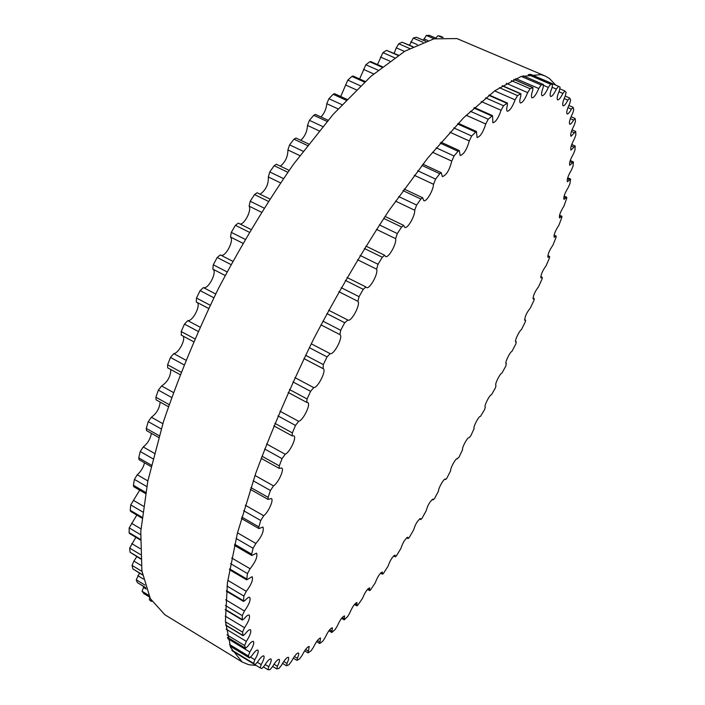 <?xml version="1.0" encoding="UTF-8"?>
<svg xmlns="http://www.w3.org/2000/svg" width="705" height="705" viewBox="0 0 705 705"><rect width="100%" height="100%" fill="white"/><g stroke="black" fill="none" stroke-linecap="round" stroke-linejoin="round"><path stroke-width="1.06" d="M511.953 351.354C509.918 351.918 504.542 363.216 506.128 363.586L505.961 365.772L501.942 373.112C500.101 373.148 494.337 384.904 495.959 385.309L495.536 387.688L491.447 394.818C489.816 394.289 483.648 406.521 485.313 406.97L484.643 409.499L480.502 416.399C479.153 415.298 472.702 427.556 474.165 428.455L470.764 435.893L469.081 437.69C467.794 436.598 461.493 448.248 462.621 449.649L459.008 457.157L457.316 458.647C456.082 457.571 449.94 468.631 450.742 470.499L446.935 478.043L445.525 479.594L445.26 479.171C444.079 478.113 438.096 488.609 438.572 490.909L434.588 498.461L433.267 499.845L432.958 499.184C430.041 501.176 427.776 505.044 426.173 510.781L422.013 518.307L420.77 519.541L420.462 518.58C417.677 520.352 415.377 524.159 413.579 530.019L409.261 537.483L408.116 538.567L407.825 537.254C405.155 538.814 402.837 542.568 400.854 548.525L396.395 555.892L395.329 556.827L395.091 555.108C392.544 556.465 390.2 560.158 388.05 566.186L383.458 573.412L382.48 574.214L382.33 572.028C379.898 573.191 377.527 576.813 375.219 582.885L370.522 589.935L369.632 590.605L369.596 587.882C367.279 588.869 364.899 592.412 362.44 598.51L357.655 605.331L356.853 605.868L356.977 602.555C354.765 603.374 352.368 606.82 349.786 612.909L347.741 616.434L344.225 619.88L344.533 615.897C342.427 616.558 340.03 619.907 337.325 625.952L335.192 629.477L331.817 632.491L332.363 627.767C330.363 628.27 327.957 631.513 325.164 637.487L322.934 640.986L319.726 643.542L320.555 638.007C318.651 638.369 316.263 641.488 313.381 647.357L311.072 650.803L308.059 652.874L309.222 646.45C307.406 646.688 305.036 649.666 302.093 655.403L299.713 658.761L297.272 660.259L297.351 658.303C298.7 655.298 299.07 653.517 298.462 652.936C296.743 653.05 294.399 655.888 291.421 661.44L288.988 664.692L286.697 665.714L286.979 663.414C288.601 660.012 289.076 657.976 288.398 657.298C286.776 657.298 284.468 659.968 281.48 665.308L279.004 668.41L276.898 668.922L277.4 666.278C279.312 662.471 279.911 660.162 279.171 659.351C277.638 659.254 275.382 661.748 272.403 666.842L269.909 669.75L268.023 669.706L268.746 666.727C270.993 662.488 271.716 659.898 270.914 658.937C269.469 658.752 267.274 661.061 264.34 665.855L261.837 668.534L260.198 667.908L261.167 664.603C263.767 659.924 264.631 657.025 263.767 655.897C262.41 655.641 260.295 657.747 257.431 662.207L254.981 664.639L253.597 663.361L254.805 659.748C257.783 654.637 258.805 651.42 257.88 650.089C256.602 649.772 254.584 651.667 251.817 655.765L249.482 657.941L248.354 655.95L249.817 652.037C253.192 646.511 254.382 642.969 253.395 641.4C252.205 641.039 250.293 642.704 247.667 646.406L245.455 648.327L244.626 645.551L246.336 641.374C250.125 635.452 251.5 631.574 250.451 629.732C249.35 629.336 247.561 630.781 245.093 634.051L243.031 635.707L242.546 632.112L244.512 627.706C248.733 621.413 250.293 617.201 249.191 615.051C248.178 614.637 246.53 615.844 244.256 618.673L242.353 620.065L242.256 615.606L244.459 611.006C249.121 604.405 250.874 599.849 249.729 597.338C248.803 596.923 247.305 597.91 245.252 600.281L243.533 601.418L243.868 596.051L246.292 591.319C251.394 584.471 253.351 579.598 252.161 576.681L246.653 579.836L247.455 573.562L250.09 568.75C255.607 561.744 257.766 556.553 256.55 553.178L251.782 555.487L251.65 554.148L253.077 548.296L255.889 543.485C261.811 536.408 264.163 530.927 262.947 527.04L258.929 528.583L258.867 526.891L260.744 520.501L263.714 515.752C268.49 512.13 274.051 499.581 271.328 498.532L268.085 499.422L268.111 497.333L270.438 490.486L273.514 485.877C278.308 482.969 284.635 469.116 281.665 467.997L279.18 468.367L279.312 465.864L282.062 458.647L285.208 454.258C289.94 452.249 297.078 437.038 293.844 435.849L292.099 435.857L292.363 432.905L295.501 425.423L298.673 421.334C303.229 420.4 311.222 403.815 307.732 402.537L306.675 402.379L307.098 398.968L310.579 391.337L313.725 387.618C317.99 387.935 326.873 369.975 323.128 368.6L323.295 364.573L327.067 356.915L330.143 353.637C333.95 355.355 343.679 336.356 339.898 334.602L340.709 330.293L344.719 322.731L347.865 320.07C351.205 322.361 360.872 304.34 357.92 301.317L359.056 296.673L363.234 289.341L365.842 286.917L366.503 287.543C369.623 289.693 378.682 273.196 376.602 269.169L378.03 264.269L382.304 257.272L384.63 255.254L385.573 256.505C388.473 258.488 396.915 243.498 395.628 238.651L397.32 233.575L401.63 227.028L403.665 225.388L404.776 227.407C407.464 229.231 415.263 215.695 414.69 210.222L416.62 205.058L420.885 199.048L422.639 197.752L423.802 200.661C426.278 202.326 433.452 190.183 433.505 184.269L435.619 179.096L439.779 173.703L441.268 172.707L442.361 176.611C446.353 175.281 449.49 170.108 451.773 161.11L454.046 155.999L458.038 151.267L459.272 150.544L460.206 155.497C463.767 154.465 466.78 149.619 469.266 140.965L471.645 135.986L476.421 131.465L477.1 137.51C480.264 136.735 483.154 132.232 485.763 123.992L488.212 119.215L492.513 115.611L492.865 122.749C495.668 122.185 498.409 118.035 501.079 110.28L503.555 105.759L507.38 103.036L507.371 105.318C506.437 108.702 506.428 110.676 507.344 111.249C509.812 110.861 512.394 107.063 515.082 99.846L517.558 95.607L520.889 93.721L520.766 96.294C519.585 100.101 519.47 102.322 520.422 102.974C522.599 102.736 525.014 99.282 527.666 92.619L530.098 88.715L532.954 87.605L532.698 90.451C531.27 94.646 531.041 97.114 532.019 97.845C533.932 97.722 536.179 94.611 538.761 88.522L541.123 84.97L543.52 84.574L543.132 87.676C541.449 92.223 541.105 94.902 542.101 95.739C543.775 95.704 545.846 92.928 548.323 87.402L550.605 84.23L552.553 84.468L552.024 87.808C550.094 92.663 549.636 95.554 550.631 96.488C552.103 96.523 554.007 94.065 556.351 89.103L558.51 86.301L560.07 87.129L559.382 90.681C557.223 95.792 556.642 98.867 557.629 99.916C558.915 100.004 560.651 97.836 562.854 93.421L564.899 91.007L566.106 92.39L565.225 96.083C562.846 101.405 562.149 104.648 563.119 105.812C564.238 105.944 565.824 104.058 567.86 100.154L569.763 98.127L570.645 100.022L569.596 103.811C567.014 109.301 566.194 112.694 567.146 113.99C568.124 114.14 569.552 112.509 571.42 109.108L573.174 107.451L573.747 109.804L572.539 113.655C569.772 119.268 568.847 122.793 569.755 124.23C570.609 124.388 571.887 122.996 573.597 120.044L575.192 118.757L575.456 121.524L574.117 125.411C571.182 131.104 570.151 134.743 571.015 136.321L575.729 131.447L575.853 134.981L574.408 138.867C571.314 144.604 570.178 148.341 570.997 150.068L575.165 145.997L575.007 149.98L573.465 153.831C570.239 159.577 569.014 163.393 569.772 165.278L573.429 161.93L572.998 166.327L571.376 170.117C568.027 175.836 566.705 179.713 567.41 181.775L570.592 179.061L569.887 183.838L568.204 187.565C564.758 193.205 563.348 197.144 563.974 199.383L566.723 197.233L566.758 198.158L564.018 205.992C560.484 211.544 559.003 215.527 559.55 217.942L561.894 216.285L561.876 217.36L558.898 225.256C555.293 230.694 553.733 234.712 554.201 237.321L556.166 236.078L556.095 237.303L552.905 245.225C549.248 250.513 547.609 254.558 547.996 257.36L549.618 256.479L549.486 257.854L546.102 265.767C542.401 270.87 540.691 274.932 540.991 277.955L542.295 277.373L542.101 278.898L538.549 286.759C534.813 291.667 533.042 295.739 533.244 298.982L534.275 298.629L534.002 300.312L530.301 308.085C526.556 312.773 524.723 316.853 524.811 320.326L525.595 320.149L525.243 321.991L521.418 329.649C519.224 330.715 514.218 341.555 515.76 341.899L516.307 341.846L515.875 343.846L511.953 351.354M151.24 601.356L149.363 599.788L149.786 597.214M143.838 593.557L142.066 591.239L143.855 586.622M145.768 587.785L137.404 582.594L136.25 579.801L139.511 573.139M142.577 574.989L132.848 568.873L132.064 565.419L133.897 561.083L136.814 556.686M140.665 558.995L130.037 552.209L129.667 548.102L135.889 537.298M140.374 539.968L129.447 533.456L129.121 532.645L129.191 527.904L136.823 515.073M141.925 518.078L130.557 511.372L130.222 510.279L130.742 504.939L139.696 490.169M145.459 493.526L133.738 486.697L133.412 485.287L134.417 479.391L137.228 474.765C140.877 471.592 143.318 467.609 144.543 462.824M151.037 466.551L139.061 459.669L138.762 457.898L140.251 451.508L143.247 446.97C147.653 443.463 150.368 438.924 151.381 433.337M158.687 437.479L146.517 430.588L146.279 428.42L148.244 421.625L151.39 417.245C156.581 413.474 159.506 408.424 160.15 402.097M168.38 406.679L156.078 399.823L155.92 397.241L158.352 390.121L161.612 385.988C167.587 382.004 170.654 376.523 170.804 369.535M180.031 374.584L167.649 367.816L167.605 364.785L170.469 357.444L173.8 353.619C178.515 353.311 185.732 339.898 183.203 336.144M181.467 335.104L181.194 331.544L184.454 324.097L187.803 320.652C192.703 321.506 201.04 305.397 197.215 302.471M208.618 308.446L196.263 301.969L196.492 298.039L200.114 290.601L203.428 287.596C208.248 289.861 217.651 271.443 212.848 269.151L213.28 264.798L217.193 257.492L220.339 254.928L232.729 261.264L220.339 254.928M220.991 255.263C225.574 257.131 234.324 240.352 230.509 237.021L231.293 232.359L235.435 225.309L238.29 223.132L250.857 229.416M240.132 224.058C244.688 224.305 251.826 210.055 249.103 206.133L250.222 201.251L254.523 194.562L257.096 192.756L269.759 198.969M260.048 194.21C265.873 190.077 268.64 184.331 268.341 176.973L269.759 171.941L274.157 165.71L276.422 164.256L289.129 170.363M280.396 166.168C285.393 161.965 287.896 156.563 287.904 149.945L289.588 144.851L294.003 139.167L295.977 138.03L308.658 144.014M300.841 140.321C305.009 136.215 307.221 131.253 307.477 125.428L309.398 120.344L313.769 115.276L315.452 114.421L328.036 120.247M321.039 117.012C324.432 113.153 326.344 108.72 326.785 103.697L328.891 98.7L333.157 94.294L334.567 93.686L346.966 99.343M340.718 96.497L347.794 80.123L351.892 76.422L353.046 76.017L365.181 81.472M359.612 78.969L365.869 64.745L369.764 61.767L370.671 61.529L382.418 66.746M377.483 64.552L382.921 52.628L386.551 50.372L398.448 55.175M394.165 53.298L396.281 47.834L398.757 43.754L402.106 42.212L413.024 46.715M409.499 45.182L413.262 38.061L416.294 37.215L425.82 41.207M423.397 40.159L426.331 35.435L429.38 35.4M435.796 38.114L437.911 35.726L440.413 36.219M256.171 665.449L248.733 664.718L242.141 661.986L230.676 647.613L225.424 621.325L227.424 582.912L237.426 533.086L255.624 473.645C271.681 430.103 291.077 385.124 313.796 338.7C337.898 292.769 363.084 249.878 389.345 210.028L427.768 157.999L463.582 117.788L495.051 90.601L521.039 76.492L540.955 74.633L545.009 75.946L549.345 78.405L555.76 85.12M545.009 75.946L456.919 38.563L433.848 38.854L404.926 51.157L370.918 76.325L333.165 114.36L293.544 164.194C266.878 202.617 241.753 244.221 218.162 289.015C196.21 334.443 177.96 378.726 163.41 421.872L147.812 481.18L140.771 531.491L141.908 570.927L150.341 598.651L164.873 614.751L242.141 661.986M444.899 479.18L445.454 479.479M432.438 499.263L433.178 499.669M419.766 518.765L420.691 519.277M406.917 537.58L408.036 538.206M393.954 555.619L395.267 556.351M380.929 572.751L382.436 573.614M367.913 588.869L369.623 589.856M354.967 603.85L356.889 604.961M342.181 617.545L344.313 618.787M329.632 629.812L331.967 631.187M317.4 640.501L319.955 642.017M305.609 649.455L308.385 651.112M294.355 656.496L297.351 658.303M283.771 661.475L286.979 663.414M273.989 664.207L277.4 666.278M265.142 664.533L268.746 666.727M232.183 650.812L260.154 667.873M257.378 662.295L261.167 664.603M232.121 650.689L254.954 664.621M149.363 599.788L151.866 601.321M231.813 650.072L253.597 663.361M250.698 657.236L254.805 659.748M143.573 593.39L149.486 596.994M230.059 646.071L249.394 657.853M142.066 591.239L148.658 595.249M229.469 644.449L248.354 655.95M143.353 587.353L146.199 589.08M227.786 638.651L249.817 652.037M137.404 582.594L145.715 587.644M227.477 637.294L245.314 648.133M136.25 579.801L144.922 585.062M226.984 634.852L244.626 645.551M137.81 575.668L143.397 579.052M226.102 629.124L246.336 641.374M132.848 568.873L142.533 574.725M225.67 624.983L242.864 635.372M132.064 565.419L141.978 571.402M225.45 621.792L242.546 632.112M133.897 561.083L141.22 565.498M225.23 616.091L244.512 627.706M130.037 552.209L140.639 558.572M225.248 609.384L242.167 619.536M129.667 548.102L140.427 554.553M225.371 605.48L242.256 615.606M131.764 543.608L140.286 548.71M225.688 599.779L244.459 611.006M129.121 532.645L140.392 539.351M226.499 590.631L243.34 600.66M129.191 527.904L140.586 534.681M227.028 586.04L243.868 596.051M131.544 523.304L140.947 528.882M227.777 580.347L246.292 591.319M130.222 510.279L142.022 517.232M229.61 568.865L246.477 578.814M130.742 504.939L142.657 511.936M230.561 563.63L247.455 573.562M133.342 500.294L143.423 506.208M231.681 557.963L250.09 568.75M133.412 485.287L145.653 492.416M234.686 544.269L251.65 554.148M134.417 479.391L146.746 486.547M236.087 538.435L253.077 548.296M137.228 474.765L147.865 480.925M237.497 532.83L255.889 543.485M138.762 457.898L151.372 465.141M241.771 517.073L258.867 526.891M140.251 451.508L152.932 458.77M243.622 510.702L260.744 520.501M143.247 446.97L154.333 453.297M245.269 505.221L263.714 515.752M146.279 428.42L159.198 435.734M250.874 487.587L268.111 497.333M148.244 421.625L161.225 428.94M253.174 480.757L270.438 490.486M151.39 417.245L162.837 423.679M254.99 475.47L273.514 485.877M155.92 397.241L169.103 404.573M261.943 456.205L279.312 465.864M158.352 390.121L171.579 397.444M264.657 449.006L282.062 458.647M161.612 385.988L173.351 392.465M266.596 443.974L285.208 454.258M167.605 364.785L180.991 372.099M274.853 423.344L292.363 432.905M170.469 357.444L183.899 364.749M277.964 415.888L295.501 425.423M173.8 353.619L185.768 360.114M279.955 411.182L298.673 421.334M181.194 331.544L194.747 338.805M289.455 389.521L307.098 398.968M184.454 324.097L198.043 331.341M292.919 381.916L310.579 391.337M187.803 320.652L199.947 327.111M294.901 377.607L313.725 387.618M322.696 368.451L303.934 358.581L322.599 368.371M196.492 298.039L210.169 305.212M305.547 355.267L323.295 364.573M200.114 290.601L213.809 297.757M309.31 347.635L327.067 356.915M203.428 287.596L215.677 293.985M311.231 343.784L330.143 353.637M212.848 269.151L225.124 275.479M320.934 324.838L339.898 334.602M213.28 264.798L227.036 271.866M322.881 321.127L340.709 330.293M217.193 257.492L230.949 264.534M326.873 313.602L344.719 322.731M347.6 319.903L328.68 310.244L347.521 319.867M230.509 237.021L242.802 243.225M338.885 291.711L357.92 301.317M231.293 232.359L245.058 239.295M341.167 287.666L359.056 296.673M235.435 225.309L249.2 232.209M345.335 280.37L363.234 289.341M249.103 206.133L261.352 212.187M357.505 259.722L376.602 269.169M250.222 201.251L263.961 208.028M360.105 255.43L378.03 264.269M254.523 194.562L268.252 201.295M364.379 248.477L382.304 257.272M268.341 176.973L280.467 182.842M376.479 229.372L395.628 238.651M269.759 171.941L283.419 178.541M379.387 224.913L397.32 233.575M274.157 165.71L287.79 172.267M383.696 218.4L401.63 227.028M287.904 149.945L299.837 155.62M395.505 201.101L414.69 210.222M289.588 144.851L303.106 151.258M398.695 196.563L416.62 205.058M294.003 139.167L307.486 145.53M402.96 190.588L420.885 199.048M307.477 125.428L319.136 130.866M414.258 175.289L433.505 184.269M309.398 120.344L322.714 126.539M417.712 170.76L435.619 179.096M313.769 115.276L327.032 121.419M421.881 165.402L439.779 173.703M326.785 103.697L338.074 108.878M432.465 152.236L451.773 161.11M328.891 98.7L341.934 104.675M436.166 147.812L454.046 155.999M333.157 94.294L346.137 100.216M440.167 143.115L458.038 151.267M345.538 84.97L356.342 89.861M449.852 132.179L469.266 140.965M347.794 80.123L360.493 85.851M453.773 127.922L471.645 135.986M351.892 76.422L364.503 82.088M457.554 123.939L475.426 131.976M363.507 69.39L373.676 73.928M466.164 115.241L485.763 123.992M365.869 64.745L378.127 70.2M470.314 111.249L488.212 119.215M369.764 61.767L381.899 67.16M473.83 107.98L491.738 115.937M380.48 57.008L389.821 61.132M481.18 101.494L501.079 110.28M382.921 52.628L394.58 57.766M485.578 97.836L503.555 105.759M386.551 50.372L398.061 55.431M488.768 95.298L506.789 103.212M396.281 47.834L404.476 51.421M494.646 90.892L515.082 99.846M398.757 43.754L409.623 48.495M499.334 87.658L517.558 95.607M402.106 42.212L412.751 46.856M502.172 85.825L520.475 93.8M410.786 41.806L417.325 44.644M506.305 83.331L527.666 92.619M413.262 38.061L422.965 42.265M511.363 80.599L530.098 88.715M416.294 37.215L425.661 41.269M513.778 79.427L532.68 87.614M423.89 38.828L427.838 40.529M515.716 78.555L538.761 88.522M426.331 35.435L434.121 38.793M521.277 76.404L541.123 84.97M429.045 35.25L436.219 38.343M523.128 75.823L543.37 84.556M543.731 85.428L548.323 87.402M437.911 35.726L442.044 37.497M528.221 74.598L550.605 84.23M440.281 36.166L443.163 37.409L440.352 36.184M552.553 84.468L529.208 74.422L552.5 84.45M552.218 87.323L556.351 89.103M530.477 74.245L558.501 86.301L530.477 74.245M558.924 91.729L562.854 93.421M564.828 90.963L560.034 88.9L564.74 90.945M564.15 98.55L567.86 100.154M567.93 107.592L571.42 109.108M570.336 118.625L573.597 120.044M571.42 131.456L574.434 132.787M571.244 145.882L574.02 147.116M569.887 161.709L572.425 162.846M567.41 178.77L569.719 179.81M563.894 196.88L565.965 197.823M559.4 215.889L561.25 216.743M553.998 235.664L555.628 236.422M547.759 256.056L549.169 256.726M540.735 276.959L541.933 277.532M532.989 298.241L533.985 298.726M524.573 319.806L525.375 320.202M515.549 341.555L516.157 341.855M505.943 363.339L506.481 363.604M457.051 458.629L457.519 458.876M444.82 479.215L445.525 479.594M432.324 499.334L433.267 499.845M419.59 518.889L420.77 519.541M406.688 537.774L408.116 538.567M393.663 555.892L395.329 556.827M380.568 573.13L382.48 574.214M367.472 589.362L369.632 590.605M354.448 604.476L356.853 605.868M341.555 618.32L344.225 619.88M328.9 630.764L331.817 632.491M316.563 641.656L319.726 643.542M304.648 650.83L308.059 652.874M293.271 658.126L296.92 660.329M282.555 663.379L286.433 665.731M272.641 666.419L276.721 668.904M263.582 667.036L267.918 669.679M232.192 650.821L260.18 667.891M232.121 650.697L254.981 664.639M143.688 593.495L149.513 597.047M230.077 646.124L249.482 657.941M227.504 637.426L245.455 648.327M225.697 625.229L243.031 635.707M225.239 609.79L242.353 620.065M226.437 591.231L243.533 601.418M229.46 569.702L246.653 579.836M234.421 545.37L251.782 555.487M241.374 518.483L258.929 528.583M250.301 489.349L268.085 499.422M261.15 458.329L279.18 468.367M273.813 425.864L292.099 435.857M181.114 335.025L193.505 341.669M288.151 392.438L306.675 402.379M196.263 301.969L208.609 308.464M346.992 277.497L365.842 286.917M365.877 246.063L384.63 255.254M385.018 216.426L403.665 225.388M404.106 189.01L422.639 197.752M422.841 164.168L441.268 172.707M440.96 142.19L459.272 150.544M458.188 123.278L476.421 131.465M474.315 107.539L492.513 115.611M489.129 95.016L507.38 103.036M502.418 85.666L520.889 93.721M513.919 79.357L532.954 87.605M429.23 35.285L436.298 38.334M523.198 75.805L543.52 84.574M565.216 96.1L569.658 98.013M568.82 105.424L573.042 107.248M571.068 116.73L575.042 118.466M572.019 129.817L575.729 131.447M571.729 144.472L575.165 145.997M570.266 160.511L573.429 161.93M567.71 177.757L570.592 179.061M564.115 196.043L566.723 197.233M559.558 215.21L561.894 216.285M554.104 235.118L556.166 236.078M547.82 255.642L549.618 256.479M540.761 276.642L542.295 277.373M532.998 298.012L534.275 298.629M524.564 319.656L525.595 320.149M515.531 341.458L516.307 341.846"/></g></svg>
